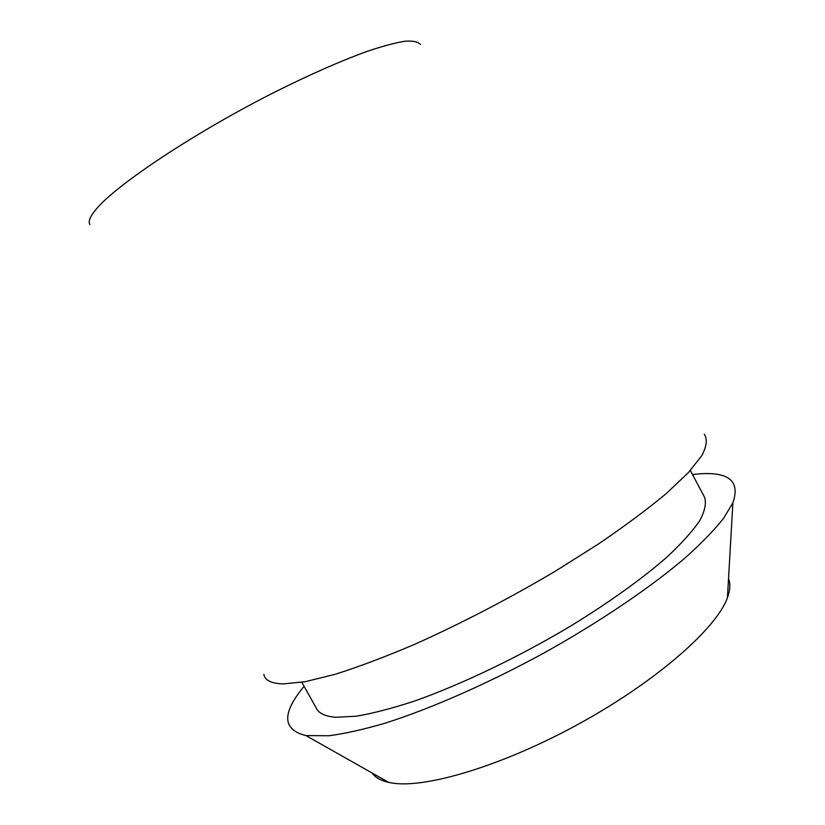 <?xml version="1.0" encoding="UTF-8"?>
<svg xmlns="http://www.w3.org/2000/svg" width="825" height="825" viewBox="0 0 825 825"><rect width="100%" height="100%" fill="white"/><g stroke="black" fill="none" stroke-linecap="round" stroke-linejoin="round"><path stroke-width="1.24" d="M372.157 773.046C375.262 777.511 380.779 780.636 388.709 782.409L391.937 783.007C425.752 788.824 504.044 765.332 580.759 722.865C657.515 680.46 716.708 628.011 727.433 597.733C730.228 590.112 730.599 583.78 728.527 578.748M692.505 474.54C727.361 470.353 740.829 479.768 732.889 502.807L723.628 518.244C714.275 530.062 701.528 543.211 685.389 557.69C650.461 587.524 599.857 621.854 544.036 652.946C487.915 683.595 430.846 708.654 385.368 723.102C363.67 729.455 344.85 733.673 328.938 735.745L305.962 735.58C282.294 729.774 281.665 713.357 304.074 686.317M301.816 682.275L316.635 708.757C319.327 713.677 325.782 716.502 336.002 717.255L356.039 716.234C372.591 713.47 392.102 708.407 414.542 701.044C461.433 684.492 518.801 657.03 571.044 625.824C609.479 602.24 642.634 578.377 667.064 556.999C681.687 543.304 692.618 531.135 699.847 520.482C704.942 510.861 706.509 503.116 704.56 497.258L690.329 470.456M263.835 674.407C265.031 680.439 271.559 683.605 283.429 683.904L305.281 681.677L335.012 674.345C358.483 666.93 384.924 656.968 414.346 644.459C461.031 623.556 507.963 599.167 555.153 571.302L598.321 544.077C624.69 526.133 647.305 509.324 666.157 493.649L688.277 472.694L701.827 455.606C706.726 446.232 707.551 439.117 704.292 434.27M420.379 44.437C418.172 41.714 412.964 40.652 404.766 41.25C394.824 42.879 382.037 46.334 366.424 51.604C340.653 61.019 310.52 74.291 276.045 91.441C194.896 132.32 115.624 185.182 95.896 209.54C89.997 216.655 88.017 221.678 89.966 224.586M727.433 597.733L732.889 502.807M388.709 782.409L305.962 735.58"/></g></svg>
